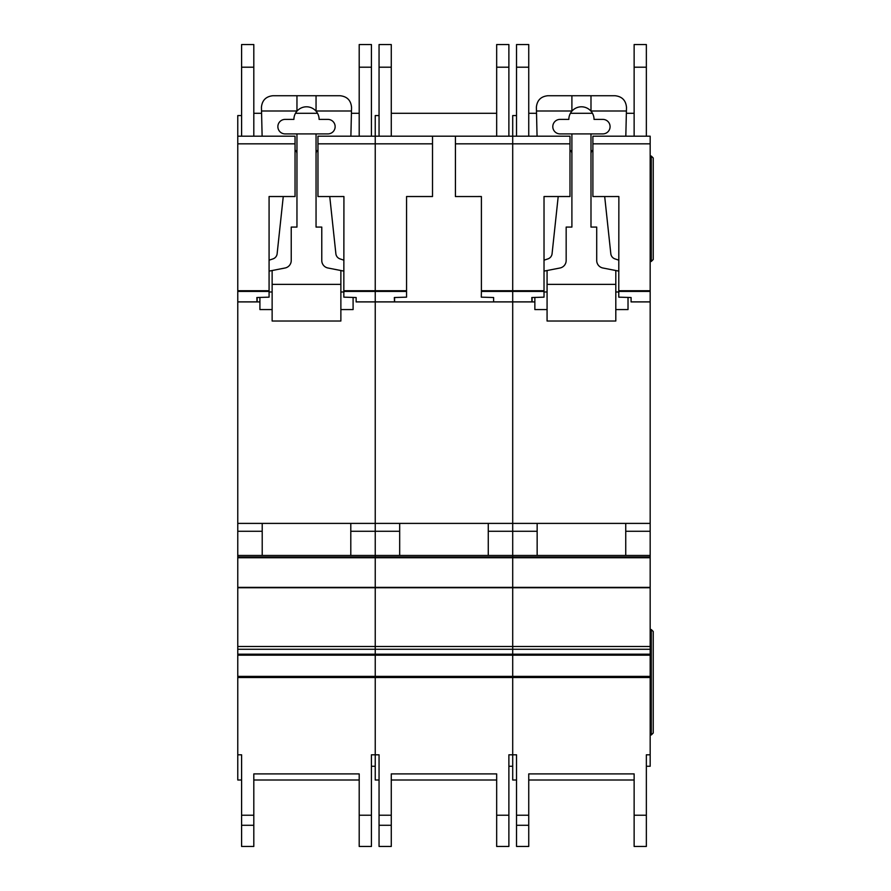 <?xml version="1.0" encoding="UTF-8"?>
<svg xmlns="http://www.w3.org/2000/svg" width="891" height="891" viewBox="0 0 891 891"><rect width="100%" height="100%" fill="white"/><g stroke="black" fill="none" stroke-linecap="round" stroke-linejoin="round"><path stroke-width="1.34" d="M295.044 196.532L269.082 196.532L295.044 196.543L295.044 143.83L237.774 143.83L237.774 136.2L241.595 136.2L241.595 44.55L253.812 44.55L253.812 136.2L262.121 136.2L253.812 136.2L262.121 136.2L261.442 107.176C262.177 100.271 265.997 96.451 272.902 95.727L340.106 95.727C347.134 96.495 350.954 100.405 351.555 107.443L350.887 136.2L357.291 136.2M327.888 119.394A7.251 7.251 0 0 1 335.139 126.656A7.251 7.251 0 0 1 327.888 133.906L285.12 133.906A7.251 7.251 0 0 1 277.869 126.656A7.251 7.251 0 0 1 285.12 119.394L293.907 119.394A12.597 12.597 180 0 1 296.959 111.175A12.597 12.597 0 0 1 316.049 111.175A12.597 12.597 180 0 1 319.101 119.394L327.888 119.394M283.26 196.543L277.134 253.735A6.114 6.114 0 0 1 273.014 258.88L269.082 260.194M295.044 150.022A4.544 4.544 0 0 1 296.959 153.731M269.082 271.12L285.053 268.002A7.64 7.64 0 0 0 291.234 260.506L291.234 227.082L296.959 227.082L296.959 133.906M272.134 309.567L259.916 309.567L259.916 297.438M340.874 309.567L353.092 309.567L353.092 297.438M316.049 133.906L316.049 227.082L321.774 227.082L321.774 260.506A7.64 7.64 0 0 0 327.955 268.002L343.926 271.12M316.049 153.731A4.544 4.544 0 0 1 317.964 150.022M343.926 260.194L339.994 258.88A6.114 6.114 0 0 1 335.874 253.735L329.748 196.543M272.134 270.519L272.134 284.363L340.874 284.363L340.874 270.519M316.049 95.727L316.049 111.175M296.959 95.727L296.959 111.175M261.531 110.996L296.959 110.996M340.874 284.363L340.874 321.016L272.134 321.016L272.134 284.363M272.134 291.992L269.082 291.992M343.926 291.992L340.874 291.992M316.049 110.996L351.477 110.996M237.774 143.83L237.774 754.811L241.595 754.811L241.595 780.004L237.774 780.004L237.774 754.811M317.964 196.543L343.926 196.532L317.964 196.543L317.964 136.2L359.196 136.2L359.196 44.55L371.424 44.55L371.424 136.2L375.234 136.2L375.234 754.811L379.054 754.811L379.054 780.004L375.234 780.004L375.234 754.811L371.424 754.811L371.424 846.45L359.196 846.45L359.196 773.9L359.196 780.004L253.812 780.004L253.812 773.9L253.812 846.45L241.595 846.45L241.595 754.811M237.774 555.472L375.234 555.472L375.234 557.009L237.774 557.009L375.234 557.009L375.234 754.811M269.082 196.532L269.082 297.16L256.864 297.527L257.02 301.926L259.916 301.926L257.143 301.926L257.143 297.516M241.595 115.574L237.774 115.574L237.774 136.2L295.044 136.2L295.044 143.83M343.926 196.532L343.826 297.16L356.144 297.527L356.144 301.871L493.614 301.926L493.614 297.527L481.296 297.16L481.396 291.424L512.704 291.424L512.704 754.811L516.524 754.811L516.524 780.004L512.704 780.004L512.704 754.811L508.884 754.811L508.884 846.45L496.666 846.45L496.666 773.9L496.666 780.004L391.272 780.004L391.272 773.9L391.272 846.45L379.054 846.45L379.054 754.811M356.144 301.926L375.234 301.926L356.144 301.871M237.774 301.926L257.02 301.926L237.774 301.926M317.964 143.83L432.514 143.83L432.514 136.2L391.272 136.2L496.666 136.2L379.054 136.2L379.054 44.55L391.272 44.55L391.272 136.2L494.761 136.2M237.774 523.396L375.234 523.396L375.234 555.472L512.704 555.472L512.704 754.811M350.798 523.396L262.21 523.396L262.21 555.472L350.798 555.472L350.798 523.396M237.774 531.27L262.21 531.27M350.798 531.27L399.68 531.27M253.812 773.9L359.196 773.9M375.234 766.26L371.424 766.26L371.424 754.811M359.196 44.55L371.424 44.55M241.595 136.2L262.121 136.2M371.424 136.2L350.887 136.2M359.196 113.28L351.422 113.28M317.519 113.28L295.489 113.28M261.586 113.28L253.812 113.28M343.926 290.722L375.234 290.722L375.234 136.2L496.666 136.2L496.666 44.55L508.884 44.55L508.884 136.2L512.704 136.2L512.704 301.926L534.856 301.926L532.072 301.926L532.072 297.516M455.424 196.543L481.396 196.532L455.424 196.543L455.424 136.2L508.884 136.2M481.396 196.532L481.396 291.424M406.552 196.532L432.514 196.532L406.552 196.543L406.552 297.16L394.334 297.527L394.49 301.926L375.234 301.926L375.234 523.396L512.704 523.396L512.704 555.472L650.174 555.472L650.174 766.26L646.354 766.26L646.354 754.811L646.354 846.45L634.136 846.45L634.136 773.9L634.136 780.004L528.742 780.004L528.742 773.9L528.742 846.45L516.524 846.45L516.524 754.811M432.514 196.532L432.514 143.83M394.602 297.516L394.602 301.926L512.704 301.926L512.704 523.396L650.174 523.396L650.174 555.472M406.552 290.722L375.234 290.722L375.234 301.871L394.479 301.871M455.424 143.83L569.984 143.83L569.984 136.2L528.742 136.2L537.061 136.2L536.382 107.176C537.106 100.271 540.926 96.451 547.842 95.727L615.046 95.727C622.074 96.495 625.894 100.405 626.496 107.443L625.816 136.2L632.231 136.2M476.05 136.2L411.898 136.2M379.054 136.2L375.234 136.2L375.234 115.574L379.054 115.574M488.268 523.396L399.68 523.396L399.68 555.472L488.268 555.472L488.268 523.396M488.268 531.27L537.15 531.27M375.234 557.009L650.174 557.009L375.234 557.009M391.272 773.9L496.666 773.9M512.704 766.26L508.884 766.26L508.884 754.811M496.666 44.55L508.884 44.55M496.666 113.28L391.272 113.28M602.828 119.394A7.251 7.251 0 0 1 610.079 126.656A7.251 7.251 0 0 1 602.828 133.906L560.06 133.906A7.251 7.251 0 0 1 552.799 126.656A7.251 7.251 0 0 1 560.06 119.394L568.837 119.394A12.597 12.597 180 0 1 571.899 111.175A12.597 12.597 0 0 1 590.989 111.175A12.597 12.597 180 0 1 594.041 119.394L602.828 119.394M558.2 196.543L552.075 253.735A6.114 6.114 0 0 1 547.943 258.88L544.022 260.194M569.984 150.022A4.544 4.544 0 0 1 571.899 153.731M544.022 271.12L559.994 268.002A7.64 7.64 0 0 0 566.164 260.506L566.164 227.082L571.899 227.082L571.899 133.906M547.074 309.567L534.856 309.567L534.856 297.438M615.804 309.567L628.021 309.567L628.021 297.438M590.989 133.906L590.989 227.082L596.714 227.082L596.714 260.506A7.64 7.64 0 0 0 602.884 268.002L618.866 271.12M590.989 153.731A4.544 4.544 0 0 1 592.894 150.022M618.866 260.194L614.935 258.88A6.114 6.114 0 0 1 610.814 253.735L604.688 196.543M547.074 270.519L547.074 284.363L615.804 284.363L615.804 270.519M590.989 95.727L590.989 111.175M571.899 95.727L571.899 111.175M536.471 110.996L571.899 110.996M615.804 284.363L615.804 321.016L547.074 321.016L547.074 284.363M547.074 291.992L544.022 291.992M618.866 291.992L615.804 291.992M590.989 110.996L626.418 110.996M481.396 290.722L512.704 290.722L512.704 136.2L516.524 136.2L516.524 44.55L528.742 44.55L528.742 136.2L516.524 136.2L537.061 136.2M592.894 196.543L618.866 196.532L592.894 196.543L592.894 136.2L634.136 136.2L634.136 44.55L646.354 44.55L646.354 136.2L650.174 136.2L650.174 523.396M618.866 196.532L618.766 297.16L631.084 297.527L631.084 301.871L650.174 301.871M544.022 196.532L569.984 196.532L544.022 196.543L544.022 297.16L531.804 297.527L531.949 301.926L493.614 301.926M569.984 196.532L569.984 143.83M631.084 301.926L650.174 301.926L631.084 301.871M592.894 143.83L650.174 143.83M516.524 136.2L512.704 136.2L512.704 115.574L516.524 115.574M544.022 290.722L512.704 290.722L512.704 291.424L544.022 291.424M625.738 523.396L537.15 523.396L537.15 555.472L625.738 555.472L625.738 523.396M625.738 531.27L650.174 531.27M528.742 773.9L634.136 773.9M646.354 754.811L650.174 754.811M634.136 44.55L646.354 44.55M646.354 136.2L625.816 136.2M634.136 113.28L626.362 113.28M592.459 113.28L570.418 113.28M536.527 113.28L528.742 113.28M651.288 261.453L651.288 156.059L653.226 157.997L653.226 259.504L651.288 261.453L650.174 261.453M651.288 156.059L650.174 156.059M651.288 629.558L653.226 631.496L653.226 733.003L651.288 734.952L651.288 629.558L650.174 629.558M651.288 734.952L650.174 734.952M237.774 676.369L650.174 676.369M237.774 291.424L269.082 291.424M237.774 301.871L257.009 301.871M343.926 291.424L406.552 291.424M237.774 290.722L269.082 290.722M237.774 557.744L650.174 557.744M237.774 587.369L650.174 587.369M237.774 587.759L650.174 587.759M237.774 646.487L650.174 646.487M237.774 649.261L650.174 649.261M237.774 654.194L650.174 654.194M237.774 655.175L650.174 655.175M237.774 677.516L650.174 677.516M253.812 815.22L241.595 815.22M359.196 815.22L371.424 815.22M359.196 67.204L371.424 67.204M359.196 846.45L371.424 846.45L359.196 846.45M253.812 825.278L241.595 825.278M253.812 67.204L241.595 67.204M493.614 301.871L531.949 301.871M391.272 815.22L379.054 815.22M496.666 815.22L508.884 815.22M496.666 67.204L508.884 67.204M496.666 846.45L508.884 846.45L496.666 846.45M391.272 825.278L379.054 825.278M391.272 67.204L379.054 67.204M618.866 290.722L650.174 290.722M618.866 291.424L650.174 291.424M528.742 815.22L516.524 815.22M634.136 815.22L646.354 815.22M634.136 67.204L646.354 67.204M634.136 846.45L646.354 846.45L634.136 846.45M528.742 825.278L516.524 825.278M528.742 67.204L516.524 67.204"/></g></svg>
